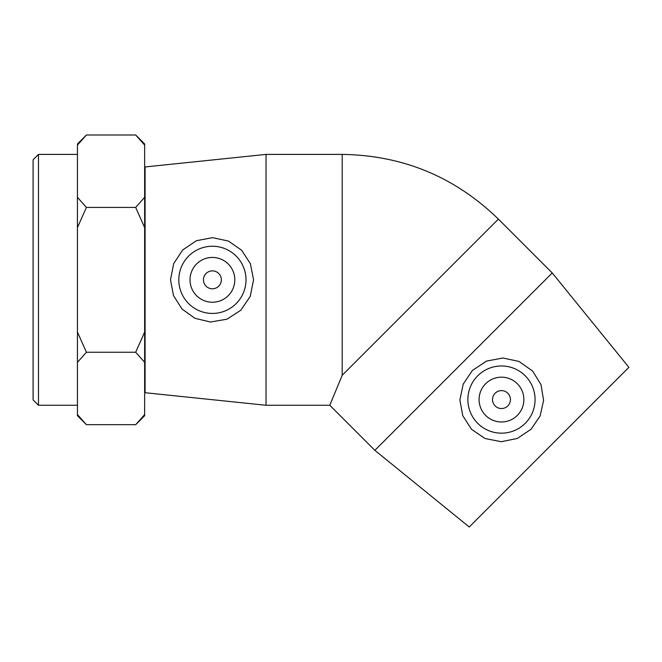 <?xml version="1.0" encoding="UTF-8"?>
<svg xmlns="http://www.w3.org/2000/svg" width="662" height="662" viewBox="0 0 662 662"><rect width="100%" height="100%" fill="white"/><g stroke="black" fill="none" stroke-linecap="round" stroke-linejoin="round"><path stroke-width="0.99" d="M38.479 154.403L33.1 159.782L33.1 399.898L38.479 405.268L38.479 154.403L77.446 154.403M86.408 424.673L77.446 415.711L77.446 414.586L86.408 424.673L135.685 424.673L144.647 414.586L144.647 415.711L135.685 424.673M77.446 332.084L86.408 352.258L77.446 362.346L77.446 197.334L86.408 207.421L77.446 227.596M86.408 134.998L77.446 145.086L77.446 143.96L86.408 134.998L135.685 134.998L144.647 145.086L144.647 143.96L135.685 134.998M135.685 352.258L144.647 332.084L144.647 362.346L135.685 352.258L86.408 352.258M144.647 227.596L135.685 207.421L144.647 197.334L144.647 332.084M77.446 197.334L77.446 145.086M77.446 414.586L77.446 362.346M144.647 414.586L144.647 362.346M135.685 207.421L86.408 207.421M144.647 197.334L144.647 145.086M144.647 190.242L145.094 190.242M221.365 279.836A8.962 8.962 0 0 1 207.926 287.598A8.962 8.962 0 0 1 207.926 272.082A8.962 8.962 0 0 1 221.365 279.836M510.435 399.575A8.962 8.962 0 0 1 496.997 407.337A8.962 8.962 0 0 1 496.997 391.813A8.962 8.962 0 0 1 510.435 399.575M485.635 383.737A22.4 22.4 0 0 1 523.112 393.774A22.4 22.4 0 0 1 495.681 421.206A22.4 22.4 0 0 1 485.635 383.737M525.231 423.332A33.596 33.596 0 0 1 477.368 422.968A33.596 33.596 0 0 1 478.444 375.114A33.596 33.596 0 0 1 526.282 376.91A33.596 33.596 0 0 1 525.231 423.332M552.24 272.951L628.9 367.352L469.25 527.002L374.858 450.342L552.24 272.951L498.395 219.105C454.893 176.862 402.827 155.297 342.196 154.403L342.196 375.296L498.395 219.105M374.858 450.342L329.784 405.268L342.196 375.296M532.645 371.092L541.019 384.68L543.601 400.411L540.118 415.976L531.114 429.208L517.386 438.426L501.299 441.711L485.081 438.525L471.543 429.324L462.738 415.637L459.891 399.922L463.218 384.084L472.378 370.472L486.471 361.113L502.814 357.993L518.991 361.427L532.645 371.092M234.803 279.836A22.4 22.4 0 0 1 201.207 299.232A22.4 22.4 0 0 1 201.207 260.439A22.4 22.4 0 0 1 234.803 279.836M178.806 279.836A33.596 33.596 0 0 1 212.916 246.247A33.596 33.596 0 0 1 245.991 280.845A33.596 33.596 0 0 1 210.897 313.399A33.596 33.596 0 0 1 178.806 279.836M210.508 322.013L194.976 318.331L182.025 309.03L173.485 295.558L170.498 279.836L173.684 263.617L182.737 249.913L196.457 240.703L212.543 237.641L228.448 241.084L241.564 250.186L250.418 263.741L253.563 279.836L250.211 296.427L240.869 310.188L226.992 319.192L210.508 322.013M266.041 405.268L145.094 392.723L145.094 166.948L266.041 154.403L266.041 405.268L329.784 405.268M38.479 405.268L77.446 405.268M144.647 369.429L145.094 369.429M266.041 154.403L342.196 154.403"/></g></svg>
